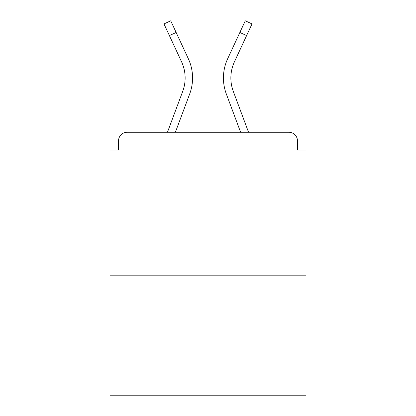 <?xml version="1.0" encoding="UTF-8"?>
<svg xmlns="http://www.w3.org/2000/svg" width="416" height="416" viewBox="0 0 416 416"><rect width="100%" height="100%" fill="white"/><g stroke="black" fill="none" stroke-linecap="round" stroke-linejoin="round"><path stroke-width="0.62" d="M297.456 149.984L297.456 140.837L297.456 149.984L306.03 149.984L306.03 395.2L109.97 395.2L109.97 149.984L118.544 149.984L118.544 140.837L118.544 149.984M306.03 275.163L109.97 275.163M297.456 140.837A8.575 8.575 0 0 0 288.881 132.262L127.119 132.262A8.575 8.575 0 0 0 118.544 140.837M288.881 132.262L252.585 132.262M163.415 132.262L127.119 132.262M175.375 132.262L189.68 93.954A45.729 45.729 0 0 0 188.318 58.713L176.14 32.469L169.4 35.594L163.987 23.925L170.726 20.8L176.14 32.469M169.4 35.594L181.579 61.844A38.298 38.298 0 0 1 182.718 91.354L167.445 132.262M240.625 132.262L226.32 93.954A45.729 45.729 0 0 1 227.682 58.713L245.274 20.8L252.013 23.925L234.421 61.844A38.298 38.298 0 0 0 233.282 91.354L248.555 132.262M234.421 61.844A38.298 38.298 0 0 0 230.864 77.958A38.298 38.298 0 0 1 234.421 61.844A38.298 38.298 0 0 0 230.864 77.958A38.298 38.298 0 0 1 234.421 61.844A38.298 38.298 0 0 0 230.864 77.958A38.298 38.298 0 0 1 234.421 61.844A38.298 38.298 0 0 0 230.864 77.958A38.298 38.298 0 0 1 234.421 61.844A38.298 38.298 0 0 0 230.864 77.958A38.298 38.298 0 0 1 234.421 61.844A38.298 38.298 0 0 0 233.282 91.354A38.298 38.298 0 0 1 230.864 77.958A38.298 38.298 0 0 0 233.282 91.354A38.298 38.298 0 0 1 230.864 77.958A38.298 38.298 0 0 0 233.282 91.354A38.298 38.298 0 0 1 230.864 77.958A38.298 38.298 0 0 0 233.282 91.354A38.298 38.298 0 0 1 230.864 77.958A38.298 38.298 0 0 0 233.282 91.354A38.298 38.298 0 0 1 230.864 77.958A38.298 38.298 0 0 0 233.282 91.354M181.579 61.844A38.298 38.298 0 0 1 185.136 77.958A38.298 38.298 0 0 0 181.579 61.844A38.298 38.298 0 0 1 185.136 77.958A38.298 38.298 0 0 0 181.579 61.844A38.298 38.298 0 0 1 182.718 91.354A38.298 38.298 0 0 0 185.136 77.958A38.298 38.298 0 0 1 182.718 91.354A38.298 38.298 0 0 0 185.136 77.958A38.298 38.298 0 0 1 182.718 91.354M246.6 35.594L239.86 32.469"/></g></svg>
